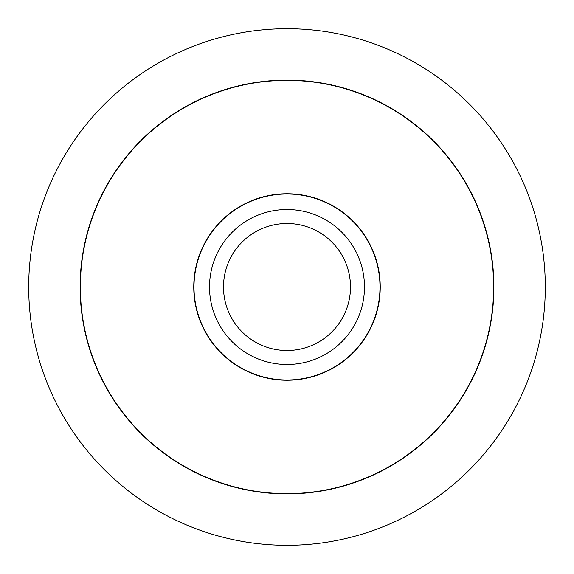 <?xml version="1.0" encoding="UTF-8"?>
<svg xmlns="http://www.w3.org/2000/svg" width="574" height="574" viewBox="0 0 574 574"><rect width="100%" height="100%" fill="white"/><g stroke="black" fill="none" stroke-linecap="round" stroke-linejoin="round"><path stroke-width="0.86" d="M545.3 287A258.3 258.3 0 0 0 287 28.7A258.3 258.3 0 0 0 28.7 287A258.3 258.3 0 0 0 287 545.3A258.3 258.3 0 0 0 545.3 287M80.102 287A206.898 206.898 0 0 1 287 80.102A206.898 206.898 0 0 1 493.898 287A206.898 206.898 0 0 1 287 493.898A206.898 206.898 0 0 1 80.102 287M493.64 287A206.64 206.64 0 0 0 287 80.36A206.64 206.64 0 0 0 80.36 287A206.64 206.64 0 0 0 287 493.64A206.64 206.64 0 0 0 493.64 287M193.754 287A93.246 93.246 0 0 1 287 193.754A93.246 93.246 0 0 1 380.246 287A93.246 93.246 0 0 1 287 380.246A93.246 93.246 0 0 1 193.754 287M379.988 287A92.988 92.988 0 0 0 287 194.012A92.988 92.988 0 0 0 194.012 287A92.988 92.988 0 0 0 287 379.988A92.988 92.988 0 0 0 379.988 287M350.506 287A63.513 63.513 0 0 1 287 350.506A63.513 63.513 0 0 1 223.494 287A63.513 63.513 0 0 1 287 223.494A63.513 63.513 0 0 1 350.506 287M364.49 287A77.49 77.49 0 0 1 287 364.49A77.49 77.49 0 0 1 209.51 287A77.49 77.49 0 0 1 287 209.51A77.49 77.49 0 0 1 364.49 287"/></g></svg>
